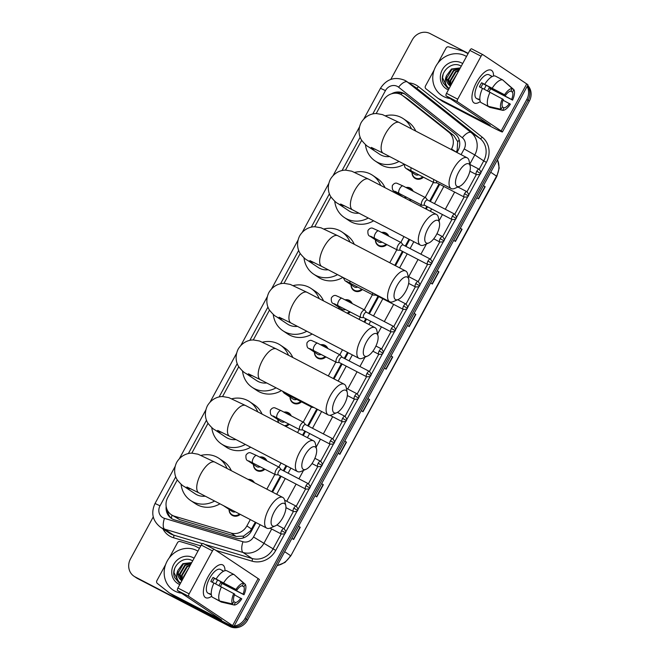 <?xml version="1.0" encoding="UTF-8"?>
<svg xmlns="http://www.w3.org/2000/svg" width="660" height="660" viewBox="0 0 660 660"><rect width="100%" height="100%" fill="white"/><g stroke="black" fill="none" stroke-linecap="round" stroke-linejoin="round"><path stroke-width="0.99" d="M423.464 177.177A7.392 6.74 123.7 0 1 415.445 178.579A7.392 6.74 123.7 0 1 414.868 178.241A7.392 6.74 123.7 0 1 412.03 172.458M405.958 187.506A7.392 6.74 123.7 0 1 410.297 188.067A7.392 6.74 123.7 0 1 410.875 188.413A7.392 6.74 123.7 0 1 413.201 191.276M411.271 199.633A7.392 6.74 123.7 0 1 409.951 200.656M381.562 232.435A7.392 6.74 123.7 0 1 385.902 232.996A7.392 6.74 123.7 0 1 386.479 233.335A7.392 6.74 123.7 0 1 388.806 236.197M386.875 244.563A7.392 6.74 123.7 0 1 378.856 245.974A7.392 6.74 123.7 0 1 378.279 245.627A7.392 6.74 123.7 0 1 375.433 239.844M362.48 289.484A7.392 6.74 123.7 0 1 354.469 290.895A7.392 6.74 123.7 0 1 353.892 290.557A7.392 6.74 123.7 0 1 351.046 284.774M344.974 299.822A7.392 6.74 123.7 0 1 349.313 300.382A7.392 6.74 123.7 0 1 349.891 300.729A7.392 6.74 123.7 0 1 352.217 303.592M350.287 311.949A7.392 6.74 123.7 0 1 347.861 313.541M320.578 344.751A7.392 6.74 123.7 0 1 324.926 345.312A7.392 6.74 123.7 0 1 325.504 345.65A7.392 6.74 123.7 0 1 327.83 348.513M325.891 356.878A7.392 6.74 123.7 0 1 317.881 358.281A7.392 6.74 123.7 0 1 317.303 357.943A7.392 6.74 123.7 0 1 314.457 352.159M311.858 367.405A7.392 6.74 123.7 0 1 312.724 367.768A7.392 6.74 123.7 0 1 313.302 368.115A7.392 6.74 123.7 0 1 313.525 368.263M301.504 401.8A7.392 6.74 123.7 0 1 293.486 403.21A7.392 6.74 123.7 0 1 292.908 402.872A7.392 6.74 123.7 0 1 290.062 397.089M283.99 412.137A7.392 6.74 123.7 0 1 288.337 412.698A7.392 6.74 123.7 0 1 288.915 413.036A7.392 6.74 123.7 0 1 291.241 415.899M289.303 424.264A7.392 6.74 123.7 0 1 285.475 426.269M259.603 457.058A7.392 6.74 123.7 0 1 263.942 457.627A7.392 6.74 123.7 0 1 264.52 457.966A7.392 6.74 123.7 0 1 266.846 460.829M264.908 469.194A7.392 6.74 123.7 0 1 256.897 470.596A7.392 6.74 123.7 0 1 256.319 470.258A7.392 6.74 123.7 0 1 253.473 464.475M248.102 479.416A7.392 6.74 123.7 0 1 251.749 480.084A7.392 6.74 123.7 0 1 252.326 480.43A7.392 6.74 123.7 0 1 254.356 482.666M240.248 514.363A7.392 6.74 123.7 0 1 232.501 515.526A7.392 6.74 123.7 0 1 231.924 515.179A7.392 6.74 123.7 0 1 229.078 509.396M456.241 152.146L457.19 150.035L457.702 141.71L453.857 135.572L407.888 99.124L402.022 95.164A13.852 12.647 -56.3 0 0 400.942 94.52A13.852 12.647 -56.3 0 0 383.105 100.848L376.192 113.586M451.234 149.539L451.539 148.978A13.852 12.647 -56.3 0 0 448.759 132.173L402.79 95.716A13.852 12.647 -56.3 0 0 402.022 95.164M177.301 479.894L167.805 497.376A13.852 12.647 -56.3 0 0 171.352 514.742L179.586 519.61L236.189 536.473L243.573 536.093L250.346 530.986L255.321 522.2M271.846 491.758L280.426 475.959M283.297 470.679L286.052 465.597M302.577 435.154L304.821 431.029M307.684 425.749L316.784 408.994M333.316 378.551L341.41 363.643M344.272 358.363L347.515 352.39M364.048 321.948L365.805 318.714M368.668 313.442L377.998 296.249M394.779 265.345L402.394 251.328M405.257 246.048L408.986 239.184M425.51 208.742L426.781 206.398M429.652 201.127L438.983 183.942M171.352 514.742A13.852 12.647 -56.3 0 0 174.487 516.211L231.091 533.074A13.852 12.647 -56.3 0 0 246.873 525.921L250.313 519.593M266.838 489.159L274.865 474.367M278.834 467.057L281.045 462.99M297.569 432.556L299.26 429.437M303.229 422.136L311.454 406.981M328.3 375.952L335.849 362.051M339.817 354.75L342.507 349.784M359.04 319.349L360.245 317.13M364.213 309.82L372.438 294.665M389.771 262.746L396.833 249.736M400.801 242.434L403.978 236.577M420.502 206.143L421.22 204.814M425.188 197.505L433.422 182.35M361.705 140.275L345.46 170.189M330.965 196.878L314.721 226.792M300.234 253.481L283.99 283.396M269.503 310.084L253.258 339.999M238.772 366.688L222.527 396.602M208.04 423.291L191.796 453.206M399.828 195.393A7.392 6.74 123.7 0 1 399.828 194.923M338.992 308.929A7.392 6.74 123.7 0 1 338.844 307.238M278.446 422.614A7.392 6.74 123.7 0 1 277.868 419.546M456.959 152.518L457.949 150.703A13.852 12.647 -56.3 0 0 455.169 133.898L405.504 94.512A13.852 12.647 -56.3 0 0 404.737 93.959A13.852 12.647 -56.3 0 0 403.656 93.316A13.852 12.647 -56.3 0 0 391.462 93.819M396.248 93.217A13.852 12.647 123.7 0 1 404.91 94.149A13.852 12.647 123.7 0 1 405.355 94.397M527.159 86.419A13.852 12.647 123.7 0 1 526.82 99.437L245.025 618.437A13.852 12.647 123.7 0 1 234.193 626.002M390.811 79.398L412.261 39.889A13.852 12.647 123.7 0 1 430.097 33.569L468.204 53.369M232.155 626.076A13.852 12.647 123.7 0 1 227.188 624.764L135.094 576.889A13.852 12.647 123.7 0 1 134.013 576.246A13.852 12.647 123.7 0 1 130.474 558.888L153.252 516.928M527.505 85.784A13.852 12.647 123.7 0 1 528.074 100.279L246.279 619.27A13.852 12.647 123.7 0 1 228.451 625.597L136.356 577.723A13.852 12.647 123.7 0 1 135.267 577.087A13.852 12.647 123.7 0 0 136.356 577.723L228.451 625.597A13.852 12.647 123.7 0 0 246.279 619.27L528.074 100.279A13.852 12.647 123.7 0 0 527.505 85.784M166.171 506.426A13.852 12.647 -56.3 0 0 171.418 518.413A13.852 12.647 -56.3 0 0 174.554 519.882L235.702 538.098A13.852 12.647 -56.3 0 0 251.493 530.945L256.039 522.571M272.563 492.129L281.143 476.33M284.006 471.05L286.77 465.968M303.295 435.526L305.539 431.401M308.401 426.129L317.501 409.365M334.026 378.923L342.127 364.015M344.99 358.735L348.233 352.762M364.757 322.319L366.514 319.085M369.385 313.813L378.716 296.62M395.497 265.716L403.103 251.699M405.974 246.419L409.703 239.555M426.228 209.121L427.498 206.77M430.361 201.498L439.692 184.313M172.062 518.809A13.852 12.647 123.7 0 1 167.409 510.287M527.728 85.379A13.852 12.647 123.7 0 1 529.328 101.112L247.533 620.111A13.852 12.647 123.7 0 1 229.705 626.431L137.61 578.564A13.852 12.647 123.7 0 1 136.521 577.921L134.013 576.246M344.767 441.029L346.467 442.167L339.859 454.327L338.159 453.197M321.651 483.607L323.35 484.737L316.75 496.906L315.051 495.767M298.534 526.177L300.234 527.315L293.634 539.476L291.935 538.345M414.117 313.31L415.816 314.44L409.208 326.609L407.509 325.471M437.233 270.74L438.933 271.87L432.325 284.031L430.625 282.901M460.35 228.162L462.049 229.3L455.441 241.461L453.742 240.331M483.458 185.592L485.158 186.722L478.558 198.883L476.858 197.752M367.884 398.459L369.584 399.589L362.975 411.757L361.276 410.619M391 355.888L392.7 357.019L386.092 369.179L384.392 368.049M390.967 355.938L392.7 357.019M367.851 398.508L369.584 399.589M483.433 185.642L485.158 186.722M460.317 228.212L462.049 229.3M437.201 270.79L438.933 271.87M414.084 313.36L415.816 314.44M298.51 526.235L300.234 527.315M321.626 483.656L323.35 484.737M344.743 441.086L346.467 442.167M450.079 98.505A23.092 21.079 123.7 0 1 443.462 96.451A23.092 21.079 123.7 0 1 441.656 95.386A23.092 21.079 123.7 0 1 436.318 65.456A23.092 21.079 123.7 0 1 465.473 55.902A23.092 21.079 123.7 0 1 466.513 56.488M460.234 68.054L451.96 69.341L446.647 78.284L450.31 85.948M450.458 86.047A10.436 9.529 123.7 0 1 450.244 85.907A10.436 9.529 123.7 0 1 446.482 75.727L451.457 69.011L460.317 67.897M459.707 69.028L453.948 70.669L448.643 79.612L450.623 85.75M459.871 68.722L453.453 70.34L448.148 79.282L450.549 85.891M458.774 70.744L455.944 71.998L450.632 80.941L451.217 84.653M459.055 70.224L455.441 71.668L450.136 80.611L451.019 85.025M457.025 73.969L452.636 82.038M457.603 72.897L452.125 81.939L452.141 82.954M448.371 89.9A15.056 13.744 123.7 0 1 447.29 89.397A15.056 13.744 123.7 0 1 442.266 69.836A15.056 13.744 123.7 0 1 461.645 62.964A15.056 13.744 123.7 0 1 462.668 63.558M461.241 66.206C451.663 59.953 438.463 73.128 443.338 83.061L447.406 87.829L449.014 88.721M449.146 88.465L448.784 88.201C445.079 85.008 444.312 80.85 446.482 75.727M443.149 74.159L442.546 77.773L447.373 87.805M476.487 82.434A18.472 7.507 -62.5 0 1 483.062 73.499A18.472 7.507 -62.5 0 1 493.573 76.024A18.472 7.507 -62.5 0 0 491.279 70.224A18.472 7.507 -62.5 0 0 476.487 82.434A18.472 7.507 -62.5 0 0 472.197 94.405A18.472 7.507 -62.5 0 0 480.298 101.549A18.472 7.507 -62.5 0 1 474.243 103.001A18.472 7.507 -62.5 0 1 476.487 82.434M446.177 95.906A2.31 0.94 -62.5 0 1 446.498 93.357L457.727 99.19A2.31 0.94 117.5 0 0 457.413 101.739L446.177 95.906L490.256 125.35L438.141 98.398A2.31 2.104 -56.3 0 1 437.827 98.2L425.939 88.77A2.31 2.104 -56.3 0 1 425.477 85.973L434.189 69.919M437.819 63.244L446.061 48.056A2.31 2.104 -56.3 0 1 448.693 46.868L463.337 51.224A2.31 2.104 -56.3 0 1 463.675 51.364L468.055 53.641M438.141 98.398L442.843 101.541L492.467 127.339A18.472 0.751 -151.5 0 0 502.425 131.967A18.472 0.751 -151.5 0 0 501.171 130.936L457.413 101.739M502.425 131.967L527.967 84.925A18.472 0.751 -151.5 0 0 526.713 83.903L482.947 54.706A2.31 0.94 117.5 0 0 482.914 54.689A2.31 0.94 117.5 0 0 481.066 56.215L469.829 50.374A2.31 0.94 -62.5 0 1 471.677 48.848A2.31 0.94 -62.5 0 1 471.718 48.873L482.872 54.673M457.727 99.19L481.066 56.215M446.498 93.357L469.829 50.374M480.942 87.607A9.232 3.754 117.5 0 1 481.866 85.693A9.232 3.754 117.5 0 1 483.07 83.729L505.527 95.403A9.232 3.754 -62.5 0 1 510.947 91.088L512.3 88.588A12.004 4.876 -62.5 0 0 504.562 94.759L481.627 82.764A13.39 5.445 -62.5 0 0 480.455 84.752A13.39 5.445 -62.5 0 0 479.424 86.823L482.493 88.424M510.568 91.121L512.515 92.128A9.232 3.754 -62.5 0 1 511.607 99.462L489.142 87.78A9.232 3.754 117.5 0 1 488.144 89.875A9.232 3.754 117.5 0 1 487.526 90.94M486.065 85.288A9.232 3.754 -62.5 0 1 484.77 88.126A9.232 3.754 -62.5 0 1 484.159 89.191M479.927 100.114L479.498 99.891A13.39 5.445 -62.5 0 1 478.83 99.668L476.578 98.497A13.39 5.445 -62.5 0 1 478.211 83.581A13.39 5.445 -62.5 0 1 488.936 74.737L491.18 75.9A13.39 5.445 -62.5 0 1 491.749 76.321M512.515 92.128L513.868 89.636A12.004 4.876 -62.5 0 1 512.572 100.105L490.586 88.745A13.39 5.445 -62.5 0 1 489.555 90.816A13.39 5.445 -62.5 0 1 489.043 91.732M478.83 99.668A13.39 5.445 -62.5 0 1 477.931 98.843L479.894 99.866M482.452 103.298L489.835 107.374L502.631 110.327L503.984 107.836L502.318 106.969M480.785 102.432A15.238 6.188 -62.5 0 1 482.534 88.341L503.324 99.462A9.232 3.754 -62.5 0 0 502.417 106.788L501.064 109.279L488.268 106.326L480.785 102.432M513.868 89.636L503.242 80.421M488.268 106.326A15.238 6.188 -62.5 0 1 490.017 92.235M503.035 100.204L510.37 104.156A12.004 4.876 -62.5 0 1 502.631 110.327M501.064 109.279A12.004 4.876 -62.5 0 1 502.367 98.819M512.572 100.105L511.607 99.462M509.404 103.513A9.232 3.754 -62.5 0 1 503.984 107.836M491.18 75.9A13.39 5.445 -62.5 0 0 490.512 75.677L492.178 76.543M484.729 84.29A15.238 6.188 -62.5 0 1 495.148 75.982L502.631 79.876L512.3 88.588M492.22 88.184A15.238 6.188 -62.5 0 1 502.631 79.876M505.527 95.403L504.562 94.759M483.07 83.729L481.627 82.764M490.586 88.745L489.142 87.78M458.601 172.252A12.697 5.156 117.5 0 0 459.707 186.277A12.697 5.156 117.5 0 0 467.231 178.002A12.697 5.156 117.5 0 0 470.201 166.089A12.697 5.156 117.5 0 0 458.601 172.252M459.707 186.277L454.798 188.389A17.317 7.037 -62.5 0 1 451.184 188.545A17.317 7.037 -62.5 0 1 453.296 169.257A17.317 7.037 -62.5 0 1 467.164 157.814A17.317 7.037 -62.5 0 1 469.103 160.858L470.201 166.089M371.357 147.403L383.278 153.244A17.317 7.037 117.5 0 1 385.382 133.955A17.317 7.037 117.5 0 1 399.25 122.512L382.453 114.593L376.645 113.586C373.246 113.297 365.822 114.815 361.111 122.677C357.085 130.903 359.857 137.965 361.952 140.654C364.922 144.243 367.141 146.322 368.602 146.891L379.582 154.209A17.317 15.807 -56.3 0 0 380.935 155.009A17.317 15.807 -56.3 0 0 389.664 156.569M399.011 161.419A25.393 23.183 123.7 0 1 377.083 162.104A25.393 23.183 123.7 0 1 375.103 160.933A25.393 23.183 123.7 0 1 365.45 144.556M385.498 115.772A25.393 23.183 123.7 0 1 401.305 117.505A25.393 23.183 123.7 0 1 403.285 118.676A25.393 23.183 123.7 0 1 411.419 128.84M404.192 164.299A25.393 23.183 123.7 0 1 381.793 165.248A25.393 23.183 123.7 0 1 379.805 164.076L375.103 160.933M403.285 118.676L407.995 121.819A25.393 23.183 123.7 0 1 415.75 131.093M427.87 228.855A12.697 5.156 117.5 0 0 428.975 242.88A12.697 5.156 117.5 0 0 436.499 234.605A12.697 5.156 117.5 0 0 439.469 222.692A12.697 5.156 117.5 0 0 427.87 228.855M428.975 242.88L424.066 244.992A17.317 7.037 -62.5 0 1 420.453 245.149A17.317 7.037 -62.5 0 1 422.557 225.86A17.317 7.037 -62.5 0 1 436.425 214.417A17.317 7.037 -62.5 0 1 438.372 217.462L439.469 222.692M340.626 204.006L352.547 209.847A17.317 7.037 117.5 0 1 354.651 190.558A17.317 7.037 117.5 0 1 368.519 179.116L351.714 171.196L345.914 170.189C342.515 169.9 335.09 171.418 330.379 179.281C326.353 187.506 329.117 194.568 331.213 197.257C334.191 200.846 336.41 202.925 337.87 203.494L348.851 210.812A17.317 15.807 -56.3 0 0 350.204 211.612A17.317 15.807 -56.3 0 0 358.933 213.163M368.28 218.023A25.393 23.183 123.7 0 1 346.351 218.708A25.393 23.183 123.7 0 1 344.363 217.536A25.393 23.183 123.7 0 1 334.719 201.16M354.766 172.375A25.393 23.183 123.7 0 1 370.565 174.108A25.393 23.183 123.7 0 1 372.553 175.279A25.393 23.183 123.7 0 1 380.688 185.444M373.618 220.803A25.393 23.183 123.7 0 1 351.054 221.851A25.393 23.183 123.7 0 1 349.074 220.679L344.363 217.536M372.553 175.279L377.256 178.423A25.393 23.183 123.7 0 1 385.019 187.696M397.138 285.458A12.697 5.156 117.5 0 0 398.244 299.483A12.697 5.156 117.5 0 0 405.768 291.209A12.697 5.156 117.5 0 0 408.738 279.296A12.697 5.156 117.5 0 0 397.138 285.458M398.244 299.483L393.335 301.595A17.317 7.037 -62.5 0 1 389.722 301.752A17.317 7.037 -62.5 0 1 391.825 282.463A17.317 7.037 -62.5 0 1 405.694 271.021A17.317 7.037 -62.5 0 1 407.641 274.065L408.738 279.296M309.895 260.609L321.816 266.45A17.317 7.037 117.5 0 1 323.92 247.162A17.317 7.037 117.5 0 1 337.788 235.719L320.983 227.799L315.183 226.792C311.784 226.495 304.351 228.022 299.648 235.884C295.614 244.109 298.386 251.171 300.481 253.861C303.46 257.45 305.671 259.528 307.139 260.089L318.12 267.415A17.317 15.807 -56.3 0 0 319.473 268.216A17.317 15.807 -56.3 0 0 328.201 269.767M337.549 274.626A25.393 23.183 123.7 0 1 315.62 275.311A25.393 23.183 123.7 0 1 313.632 274.139A25.393 23.183 123.7 0 1 303.979 257.763M324.035 228.979A25.393 23.183 123.7 0 1 339.834 230.711A25.393 23.183 123.7 0 1 341.822 231.883A25.393 23.183 123.7 0 1 349.957 242.047M342.887 277.406A25.393 23.183 123.7 0 1 320.323 278.454A25.393 23.183 123.7 0 1 318.343 277.283L313.632 274.139M341.822 231.883L346.525 235.026A25.393 23.183 123.7 0 1 354.288 244.299M366.407 342.061A12.697 5.156 117.5 0 0 367.513 356.087A12.697 5.156 117.5 0 0 375.037 347.812A12.697 5.156 117.5 0 0 377.998 335.899A12.697 5.156 117.5 0 0 366.407 342.061M367.513 356.087L362.596 358.19A17.317 7.037 -62.5 0 1 358.99 358.355A17.317 7.037 -62.5 0 1 361.094 339.067A17.317 7.037 -62.5 0 1 374.962 327.624A17.317 7.037 -62.5 0 1 376.901 330.668L377.998 335.899M279.163 317.204L291.076 323.053A17.317 7.037 117.5 0 1 293.18 303.765A17.317 7.037 117.5 0 1 307.048 292.322L290.251 284.402L284.452 283.396C281.053 283.099 273.62 284.625 268.909 292.487C264.883 300.712 267.655 307.774 269.75 310.464C272.72 314.053 274.939 316.132 276.408 316.693L287.389 324.019A17.317 15.807 -56.3 0 0 288.742 324.819A17.317 15.807 -56.3 0 0 297.47 326.37M306.809 331.229A25.393 23.183 123.7 0 1 284.889 331.914A25.393 23.183 123.7 0 1 282.901 330.742A25.393 23.183 123.7 0 1 273.248 314.366M293.304 285.582A25.393 23.183 123.7 0 1 309.103 287.314A25.393 23.183 123.7 0 1 311.091 288.486A25.393 23.183 123.7 0 1 319.217 298.65M312.155 334.01A25.393 23.183 123.7 0 1 289.591 335.057A25.393 23.183 123.7 0 1 287.603 333.886L282.901 330.742M311.091 288.486L315.793 291.629A25.393 23.183 123.7 0 1 323.557 300.902M335.676 398.665A12.697 5.156 117.5 0 0 336.773 412.69A12.697 5.156 117.5 0 0 344.297 404.415A12.697 5.156 117.5 0 0 347.267 392.502A12.697 5.156 117.5 0 0 335.676 398.665M336.773 412.69L331.864 414.793A17.317 7.037 -62.5 0 1 328.259 414.959A17.317 7.037 -62.5 0 1 330.363 395.67A17.317 7.037 -62.5 0 1 344.231 384.227A17.317 7.037 -62.5 0 1 346.17 387.272L347.267 392.502M248.424 373.808L260.345 379.657A17.317 7.037 117.5 0 1 262.449 360.368A17.317 7.037 117.5 0 1 276.317 348.925L259.52 341.005L253.712 339.999C250.321 339.702 242.888 341.228 238.177 349.09C234.151 357.316 236.923 364.378 239.019 367.067C241.989 370.656 244.208 372.735 245.677 373.296L256.649 380.622A17.317 15.807 -56.3 0 0 258.002 381.422A17.317 15.807 -56.3 0 0 266.731 382.973M276.078 387.832A25.393 23.183 123.7 0 1 254.158 388.517A25.393 23.183 123.7 0 1 252.169 387.346A25.393 23.183 123.7 0 1 242.517 370.969M262.564 342.185A25.393 23.183 123.7 0 1 278.372 343.918A25.393 23.183 123.7 0 1 280.351 345.089A25.393 23.183 123.7 0 1 288.486 355.253M281.424 390.613A25.393 23.183 123.7 0 1 258.86 391.661A25.393 23.183 123.7 0 1 256.872 390.489L252.169 387.346M280.351 345.089L285.062 348.233A25.393 23.183 123.7 0 1 292.817 357.505M304.936 455.268A12.697 5.156 117.5 0 0 306.042 469.293A12.697 5.156 117.5 0 0 313.566 461.018A12.697 5.156 117.5 0 0 316.536 449.105A12.697 5.156 117.5 0 0 304.936 455.268M306.042 469.293L301.133 471.397A17.317 7.037 -62.5 0 1 297.52 471.562A17.317 7.037 -62.5 0 1 299.632 452.273A17.317 7.037 -62.5 0 1 313.5 440.831A17.317 7.037 -62.5 0 1 315.439 443.875L316.536 449.105M217.693 430.411L229.614 436.26A17.317 7.037 117.5 0 1 231.718 416.971A17.317 7.037 117.5 0 1 245.586 405.529L228.789 397.609L222.981 396.602C219.582 396.305 212.157 397.832 207.446 405.694C203.42 413.919 206.192 420.981 208.288 423.67C211.258 427.259 213.477 429.338 214.937 429.899L225.918 437.225A17.317 15.807 -56.3 0 0 227.271 438.026A17.317 15.807 -56.3 0 0 235.999 439.577M245.347 444.436A25.393 23.183 123.7 0 1 223.418 445.12A25.393 23.183 123.7 0 1 221.438 443.949A25.393 23.183 123.7 0 1 211.786 427.573M231.833 398.788A25.393 23.183 123.7 0 1 247.64 400.521A25.393 23.183 123.7 0 1 249.62 401.692A25.393 23.183 123.7 0 1 257.755 411.856M250.684 447.216A25.393 23.183 123.7 0 1 228.129 448.264A25.393 23.183 123.7 0 1 226.141 447.084L221.438 443.949M249.62 401.692L254.331 404.836A25.393 23.183 123.7 0 1 262.086 414.109M274.205 511.871A12.697 5.156 117.5 0 0 275.311 525.896A12.697 5.156 117.5 0 0 282.835 517.621A12.697 5.156 117.5 0 0 285.805 505.709A12.697 5.156 117.5 0 0 274.205 511.871M275.311 525.896L270.402 528A17.317 7.037 -62.5 0 1 266.788 528.165A17.317 7.037 -62.5 0 1 268.892 508.877A17.317 7.037 -62.5 0 1 282.76 497.434A17.317 7.037 -62.5 0 1 284.707 500.478L285.805 505.709M186.962 487.014L198.883 492.863A17.317 7.037 117.5 0 1 200.987 473.575A17.317 7.037 117.5 0 1 214.855 462.132L198.049 454.212L192.25 453.206C188.851 452.909 181.426 454.435 176.715 462.297C172.689 470.522 175.453 477.584 177.548 480.274C180.526 483.862 182.746 485.941 184.206 486.502L195.187 493.829A17.317 15.807 -56.3 0 0 196.54 494.629A17.317 15.807 -56.3 0 0 205.268 496.18M214.615 501.039A25.393 23.183 123.7 0 1 192.687 501.724A25.393 23.183 123.7 0 1 190.699 500.552A25.393 23.183 123.7 0 1 181.054 484.176M201.102 455.392A25.393 23.183 123.7 0 1 216.901 457.124A25.393 23.183 123.7 0 1 218.889 458.296A25.393 23.183 123.7 0 1 227.023 468.46M219.953 503.819A25.393 23.183 123.7 0 1 197.389 504.867A25.393 23.183 123.7 0 1 195.41 503.687L190.699 500.552M218.889 458.296L223.591 461.439A25.393 23.183 123.7 0 1 231.355 470.712M418.745 174.718A4.158 3.795 123.7 0 1 415.099 174.504L405.892 168.333L404.794 167.129L404.217 164.125M433.892 179.553A4.158 1.691 117.5 0 0 433.991 182.638A4.158 1.691 117.5 0 0 434.049 182.68A4.158 1.691 117.5 0 0 434.362 182.762L436.928 182.878M422.722 176.789A6.93 6.319 123.7 0 1 415.354 177.969A6.93 6.319 123.7 0 1 414.81 177.647A6.93 6.319 123.7 0 1 412.145 172.532M436.598 180.964A3.003 1.221 117.5 0 0 436.788 182.795A3.003 1.221 117.5 0 0 436.829 182.82L464.194 197.043C467.173 197.175 468.517 196.762 468.22 195.814L464.558 193.702A3.003 1.221 117.5 0 0 464.194 197.043M403.169 197.134A4.158 3.795 123.7 0 1 402.897 196.969L394.433 191.317C392.725 190.888 392.032 188.983 392.337 185.6C393.764 183.554 395.29 182.77 396.916 183.249L403.004 185.971A4.158 1.691 117.5 0 0 399.556 188.95A4.158 1.691 117.5 0 0 399.102 193.306A4.158 1.691 117.5 0 0 399.168 193.347A4.158 1.691 117.5 0 0 399.234 193.38M426.063 198.206A4.158 1.691 117.5 0 0 425.931 197.975A4.158 1.691 117.5 0 0 425.758 197.802A4.158 1.691 117.5 0 0 425.692 197.769A4.158 1.691 117.5 0 0 422.317 200.59A4.158 1.691 117.5 0 0 421.789 205.103A4.158 1.691 117.5 0 0 421.855 205.144A4.158 1.691 117.5 0 0 422.169 205.219L424.735 205.334M399.968 195.467A6.93 6.319 123.7 0 1 399.943 194.997M406.23 187.654A6.93 6.319 123.7 0 1 409.761 188.265A6.93 6.319 123.7 0 1 410.305 188.587A6.93 6.319 123.7 0 1 412.261 190.789M427.449 199.988A3.003 1.221 117.5 0 0 427.399 199.955A3.003 1.221 117.5 0 0 424.999 201.944A3.003 1.221 117.5 0 0 424.586 205.26A3.003 1.221 117.5 0 0 424.636 205.285L452.001 219.508C454.979 219.64 456.316 219.227 456.019 218.278L452.364 216.166A3.003 1.221 117.5 0 0 452.001 219.508M406.543 197.183A4.158 3.795 123.7 0 1 403.276 197.191M410.52 199.254A6.93 6.319 123.7 0 1 409.15 200.236M382.156 242.113A4.158 3.795 123.7 0 1 378.51 241.898L370.037 236.247C368.329 235.818 367.637 233.912 367.942 230.522C369.377 228.484 370.895 227.7 372.52 228.17L378.609 230.901A4.158 1.691 117.5 0 0 375.161 233.879A4.158 1.691 117.5 0 0 374.715 238.235A4.158 1.691 117.5 0 0 374.773 238.276A4.158 1.691 117.5 0 0 374.847 238.301M401.676 243.136A4.158 1.691 117.5 0 0 401.544 242.897A4.158 1.691 117.5 0 0 401.362 242.732A4.158 1.691 117.5 0 0 401.296 242.69A4.158 1.691 117.5 0 0 397.922 245.52A4.158 1.691 117.5 0 0 397.402 250.024A4.158 1.691 117.5 0 0 397.46 250.066A4.158 1.691 117.5 0 0 397.774 250.148L400.339 250.264M386.133 244.175A6.93 6.319 123.7 0 1 378.766 245.355A6.93 6.319 123.7 0 1 378.221 245.033A6.93 6.319 123.7 0 1 375.557 239.926M381.835 232.576A6.93 6.319 123.7 0 1 385.374 233.195A6.93 6.319 123.7 0 1 385.91 233.508A6.93 6.319 123.7 0 1 387.874 235.711M403.054 244.91A3.003 1.221 117.5 0 0 403.012 244.885A3.003 1.221 117.5 0 0 400.603 246.865A3.003 1.221 117.5 0 0 400.191 250.181A3.003 1.221 117.5 0 0 400.24 250.206L427.606 264.437C430.584 264.561 431.929 264.149 431.632 263.2L427.969 261.088A3.003 1.221 117.5 0 0 427.606 264.437M357.761 287.034A4.158 3.795 123.7 0 1 354.115 286.82L344.908 280.64L343.175 277.555M372.644 292.875A4.158 1.691 117.5 0 0 373.007 294.954A4.158 1.691 117.5 0 0 373.073 294.995A4.158 1.691 117.5 0 0 373.378 295.07L375.952 295.185M361.738 289.105A6.93 6.319 123.7 0 1 354.37 290.284A6.93 6.319 123.7 0 1 353.834 289.963A6.93 6.319 123.7 0 1 351.161 284.848M375.482 294.343A3.003 1.221 117.5 0 0 375.804 295.111A3.003 1.221 117.5 0 0 375.845 295.135L403.219 309.358C406.197 309.49 407.534 309.078 407.236 308.129L403.582 306.017A3.003 1.221 117.5 0 0 403.219 309.358M345.568 309.499A4.158 3.795 123.7 0 1 341.921 309.284L333.448 303.633C331.741 303.204 331.048 301.298 331.353 297.916C332.788 295.87 334.307 295.086 335.932 295.564L342.02 298.287A4.158 1.691 117.5 0 0 338.572 301.265A4.158 1.691 117.5 0 0 338.126 305.621A4.158 1.691 117.5 0 0 338.184 305.662A4.158 1.691 117.5 0 0 338.258 305.695M365.087 310.522A4.158 1.691 117.5 0 0 364.955 310.291A4.158 1.691 117.5 0 0 364.774 310.117A4.158 1.691 117.5 0 0 364.708 310.076A4.158 1.691 117.5 0 0 361.334 312.906A4.158 1.691 117.5 0 0 360.805 317.419A4.158 1.691 117.5 0 0 360.871 317.452A4.158 1.691 117.5 0 0 361.185 317.534L363.751 317.65M339.215 309.045A6.93 6.319 123.7 0 1 338.968 307.312M345.246 299.962A6.93 6.319 123.7 0 1 348.785 300.58A6.93 6.319 123.7 0 1 349.322 300.902A6.93 6.319 123.7 0 1 351.285 303.097M366.465 312.296A3.003 1.221 117.5 0 0 366.424 312.271A3.003 1.221 117.5 0 0 364.015 314.251A3.003 1.221 117.5 0 0 363.602 317.567A3.003 1.221 117.5 0 0 363.652 317.6L391.017 331.823C393.995 331.947 395.34 331.543 395.043 330.594L391.38 328.482A3.003 1.221 117.5 0 0 391.017 331.823M349.544 311.561A6.93 6.319 123.7 0 1 346.97 313.079M321.173 354.42A4.158 3.795 123.7 0 1 317.526 354.205L309.053 348.554C307.354 348.133 306.652 346.228 306.966 342.837C308.393 340.799 309.92 340.015 311.536 340.486L317.625 343.216A4.158 1.691 117.5 0 0 314.176 346.186A4.158 1.691 117.5 0 0 313.731 350.551A4.158 1.691 117.5 0 0 313.797 350.584A4.158 1.691 117.5 0 0 313.863 350.617M340.692 355.443A4.158 1.691 117.5 0 0 340.56 355.212A4.158 1.691 117.5 0 0 340.378 355.047A4.158 1.691 117.5 0 0 340.312 355.006A4.158 1.691 117.5 0 0 336.947 357.835A4.158 1.691 117.5 0 0 336.418 362.34A4.158 1.691 117.5 0 0 336.484 362.381A4.158 1.691 117.5 0 0 336.79 362.464L339.364 362.579M325.149 356.491A6.93 6.319 123.7 0 1 317.782 357.671A6.93 6.319 123.7 0 1 317.245 357.349A6.93 6.319 123.7 0 1 314.572 352.242M320.859 344.891A6.93 6.319 123.7 0 1 324.39 345.51A6.93 6.319 123.7 0 1 324.926 345.823A6.93 6.319 123.7 0 1 326.89 348.026M342.078 357.225A3.003 1.221 117.5 0 0 342.028 357.2A3.003 1.221 117.5 0 0 339.628 359.18A3.003 1.221 117.5 0 0 339.215 362.497A3.003 1.221 117.5 0 0 339.257 362.522L366.63 376.753C369.608 376.876 370.945 376.464 370.648 375.515L366.993 373.403A3.003 1.221 117.5 0 0 366.63 376.753M296.777 399.349A4.158 3.795 123.7 0 1 293.131 399.135L283.932 392.956L282.529 391.19M311.586 406.288A4.158 1.691 117.5 0 0 312.023 407.269A4.158 1.691 117.5 0 0 312.089 407.302A4.158 1.691 117.5 0 0 312.403 407.385L313.813 407.451M300.754 401.412A6.93 6.319 123.7 0 1 293.395 402.592A6.93 6.319 123.7 0 1 292.85 402.278A6.93 6.319 123.7 0 1 290.177 397.163M284.584 421.814A4.158 3.795 123.7 0 1 280.937 421.6L272.464 415.948C270.765 415.519 270.064 413.614 270.377 410.223C271.804 408.185 273.331 407.401 274.948 407.872L281.036 410.602A4.158 1.691 117.5 0 0 277.588 413.581A4.158 1.691 117.5 0 0 277.142 417.937A4.158 1.691 117.5 0 0 277.208 417.978A4.158 1.691 117.5 0 0 277.274 418.003M304.103 422.837A4.158 1.691 117.5 0 0 303.971 422.598A4.158 1.691 117.5 0 0 303.79 422.433A4.158 1.691 117.5 0 0 303.724 422.392A4.158 1.691 117.5 0 0 300.358 425.221A4.158 1.691 117.5 0 0 299.83 429.734A4.158 1.691 117.5 0 0 299.896 429.767A4.158 1.691 117.5 0 0 300.201 429.85L302.775 429.965M278.85 422.821A6.93 6.319 123.7 0 1 277.984 419.628M284.27 412.277A6.93 6.319 123.7 0 1 287.801 412.896A6.93 6.319 123.7 0 1 288.337 413.218A6.93 6.319 123.7 0 1 290.301 415.412M305.489 424.611A3.003 1.221 117.5 0 0 305.44 424.586A3.003 1.221 117.5 0 0 303.039 426.566A3.003 1.221 117.5 0 0 302.626 429.883A3.003 1.221 117.5 0 0 302.668 429.916L330.041 444.139C333.011 444.262 334.356 443.858 334.059 442.909L330.404 440.797A3.003 1.221 117.5 0 0 330.041 444.139M288.56 423.877A6.93 6.319 123.7 0 1 284.402 425.708M260.188 466.736A4.158 3.795 123.7 0 1 256.542 466.521L248.077 460.87C246.37 460.449 245.677 458.535 245.982 455.153C247.409 453.106 248.935 452.323 250.552 452.801L256.649 455.524A4.158 1.691 117.5 0 0 253.201 458.502A4.158 1.691 117.5 0 0 252.747 462.866A4.158 1.691 117.5 0 0 252.813 462.899A4.158 1.691 117.5 0 0 252.879 462.932M279.708 467.758A4.158 1.691 117.5 0 0 279.576 467.528A4.158 1.691 117.5 0 0 279.394 467.354A4.158 1.691 117.5 0 0 279.337 467.321A4.158 1.691 117.5 0 0 275.962 470.143A4.158 1.691 117.5 0 0 275.435 474.656A4.158 1.691 117.5 0 0 275.5 474.697A4.158 1.691 117.5 0 0 275.814 474.771L278.38 474.886M264.165 468.806A6.93 6.319 123.7 0 1 256.806 469.986A6.93 6.319 123.7 0 1 256.262 469.664A6.93 6.319 123.7 0 1 253.588 464.549M259.875 457.207A6.93 6.319 123.7 0 1 263.406 457.817A6.93 6.319 123.7 0 1 263.95 458.139A6.93 6.319 123.7 0 1 265.906 460.342M281.094 469.54A3.003 1.221 117.5 0 0 281.045 469.507A3.003 1.221 117.5 0 0 278.644 471.496A3.003 1.221 117.5 0 0 278.231 474.812A3.003 1.221 117.5 0 0 278.281 474.837L305.646 489.06C308.624 489.192 309.961 488.779 309.664 487.831L306.009 485.719A3.003 1.221 117.5 0 0 305.646 489.06M248.49 479.622A6.93 6.319 123.7 0 1 251.212 480.282A6.93 6.319 123.7 0 1 251.749 480.604A6.93 6.319 123.7 0 1 253.3 482.113M235.373 511.83A4.158 3.795 123.7 0 1 232.155 511.451L223.41 505.618M239.489 513.975A6.93 6.319 123.7 0 1 232.411 514.907A6.93 6.319 123.7 0 1 231.866 514.586A6.93 6.319 123.7 0 1 229.201 509.479M207.9 577.096A18.472 7.507 -62.5 0 1 214.483 568.169A18.472 7.507 -62.5 0 1 224.986 570.694A18.472 7.507 -62.5 0 0 222.692 564.894A18.472 7.507 -62.5 0 0 207.9 577.096A18.472 7.507 -62.5 0 0 203.61 589.075A18.472 7.507 -62.5 0 0 211.72 596.219A18.472 7.507 -62.5 0 1 205.656 597.671A18.472 7.507 -62.5 0 1 207.9 577.096M177.598 590.568A2.31 0.94 -62.5 0 1 177.911 588.019L189.139 593.86A2.31 0.94 117.5 0 0 188.826 596.409L177.598 590.568L221.669 620.02L169.554 593.068A2.31 2.104 -56.3 0 1 169.249 592.87L157.361 583.44A2.31 2.104 -56.3 0 1 156.89 580.635L165.611 564.589M169.232 557.914L177.482 542.726A2.31 2.104 -56.3 0 1 180.106 541.53L194.749 545.894A2.31 2.104 -56.3 0 1 195.096 546.034L199.477 548.312M169.554 593.068L174.265 596.211L223.888 622A18.472 0.751 -151.5 0 0 233.846 626.629A18.472 0.751 -151.5 0 0 232.592 625.606L188.826 596.409M233.846 626.629L259.38 579.595A18.472 0.751 -151.5 0 0 258.126 578.564L214.368 549.376A2.31 0.94 117.5 0 0 214.327 549.351A2.31 0.94 117.5 0 0 212.479 550.877L201.25 545.044A2.31 0.94 -62.5 0 1 203.099 543.518A2.31 0.94 -62.5 0 1 203.131 543.535L214.294 549.334M189.139 593.86L212.479 550.877M177.911 588.019L201.25 545.044M212.355 582.277A9.232 3.754 117.5 0 1 213.287 580.363A9.232 3.754 117.5 0 1 214.483 578.399L236.948 590.073A9.232 3.754 -62.5 0 1 242.36 585.75L243.713 583.259A12.004 4.876 -62.5 0 0 235.983 589.429L213.04 577.434A13.39 5.445 -62.5 0 0 211.876 579.414A13.39 5.445 -62.5 0 0 210.837 581.493L213.914 583.085M241.981 585.783L243.928 586.798A9.232 3.754 -62.5 0 1 243.02 594.124L220.555 582.45A9.232 3.754 117.5 0 1 219.557 584.545A9.232 3.754 117.5 0 1 218.938 585.61M217.486 579.958A9.232 3.754 -62.5 0 1 216.191 582.796A9.232 3.754 -62.5 0 1 215.572 583.861M211.349 594.784L210.919 594.561A13.39 5.445 -62.5 0 1 210.243 594.33L207.999 593.167A13.39 5.445 -62.5 0 1 209.624 578.251A13.39 5.445 -62.5 0 1 220.349 569.407L222.601 570.57A13.39 5.445 -62.5 0 1 223.171 570.991M243.928 586.798L245.281 584.306A12.004 4.876 -62.5 0 1 243.986 594.767L221.999 583.415A13.39 5.445 -62.5 0 1 220.968 585.486A13.39 5.445 -62.5 0 1 220.457 586.393M210.243 594.33A13.39 5.445 -62.5 0 1 209.352 593.513L211.315 594.536M213.865 597.968L221.257 602.035L234.052 604.997L235.405 602.506L233.739 601.639M212.198 597.102A15.238 6.188 -62.5 0 1 213.947 583.011L234.745 594.132A9.232 3.754 -62.5 0 0 233.838 601.458L232.485 603.949L219.689 600.996L212.198 597.102M245.281 584.306L234.655 575.091M219.689 600.996A15.238 6.188 -62.5 0 1 221.438 586.905M234.457 594.874L241.783 598.826A12.004 4.876 -62.5 0 1 234.052 604.997M232.485 603.949A12.004 4.876 -62.5 0 1 233.78 593.488M243.986 594.767L243.02 594.124M240.817 598.183A9.232 3.754 -62.5 0 1 235.405 602.506M222.601 570.57A13.39 5.445 -62.5 0 0 221.925 570.347L223.6 571.213M216.15 578.96A15.238 6.188 -62.5 0 1 226.561 570.653L234.052 574.538L243.713 583.259M223.633 582.846A15.238 6.188 -62.5 0 1 234.052 574.538M236.948 590.073L235.983 589.429M214.483 578.399L213.04 577.434M221.999 583.415L220.555 582.45M181.5 593.175A23.092 21.079 123.7 0 1 174.875 591.121A23.092 21.079 123.7 0 1 173.069 590.057A23.092 21.079 123.7 0 1 167.739 560.117A23.092 21.079 123.7 0 1 196.894 550.572A23.092 21.079 123.7 0 1 197.926 551.158M191.648 562.716L183.373 564.011L178.068 572.954L181.723 580.618M181.88 580.717A10.436 9.529 123.7 0 1 181.665 580.577A10.436 9.529 123.7 0 1 177.903 570.397L182.878 563.681L191.73 562.567M191.119 563.689L185.369 565.339L180.056 574.283L182.044 580.42M191.285 563.392L184.866 565.01L179.561 573.952L181.962 580.561M190.187 565.414L187.357 566.668L182.053 575.611L182.638 579.323M190.468 564.894L186.862 566.338L181.549 575.281L182.432 579.686M188.438 568.631L184.057 576.708M189.024 567.559L183.546 576.609L183.562 577.624M179.792 584.562A15.056 13.744 123.7 0 1 178.703 584.067A15.056 13.744 123.7 0 1 173.679 564.506A15.056 13.744 123.7 0 1 193.058 557.626A15.056 13.744 123.7 0 1 194.089 558.228M192.654 560.876C183.076 554.623 169.884 567.798 174.76 577.731L178.819 582.491L180.427 583.39M180.568 583.135L180.205 582.871C176.492 579.678 175.725 575.52 177.903 570.397M174.57 568.829L173.959 572.443L178.786 582.475M407.888 99.124L402.79 95.716M171.41 518.273A13.852 5.445 -73.4 0 1 171.996 515.171M458.056 150.488A13.852 0.561 -151.5 0 0 457.19 150.035M457.702 141.71A13.852 5.643 -51.6 0 1 459.261 140.151M251.204 531.44A13.852 0.561 -151.5 0 0 250.346 530.986M400.843 94.471A13.852 5.643 -51.6 0 1 402.295 93.167M243.152 537.958A13.852 5.445 -73.4 0 1 243.573 536.093M453.857 135.572L448.759 132.173M456.258 152.122L451.539 148.978M251.592 529.064L246.873 525.921M236.189 536.473L231.091 533.074M179.586 519.61L174.487 516.211M461.076 154.654L464.178 148.945A9.232 8.431 -56.3 0 0 462.322 137.742L398.574 87.186A9.232 8.431 -56.3 0 0 397.337 86.386A9.232 8.431 -56.3 0 0 385.448 90.61L372.76 113.974M404.877 80.371A18.472 16.863 123.7 0 1 406.321 81.221L404.737 80.289C394.672 76.346 386.587 79.01 380.465 88.291L385.448 90.61M175.758 476.8L160.017 505.799A9.232 8.431 -56.3 0 0 163.102 517.803A9.232 8.431 -56.3 0 0 164.464 518.356L242.971 541.744A9.232 8.431 -56.3 0 0 253.498 536.976L260.155 524.716M271.689 529.015L264.115 542.957A18.472 16.863 123.7 0 1 243.07 552.503L164.563 529.114A18.472 16.863 123.7 0 1 161.832 528.008A18.472 16.863 123.7 0 1 160.388 527.15L169.331 533.115A18.472 16.863 -56.3 0 0 170.775 533.973A18.472 16.863 -56.3 0 0 173.506 535.078L202.373 543.675M200.788 545.886L173.53 537.76A2.31 0.907 106.6 0 0 173.506 535.078L164.563 529.114A9.232 3.63 -73.4 0 1 164.464 518.356M408.82 82.888A20.782 18.967 123.7 0 1 415.701 84.835A20.782 18.967 123.7 0 1 418.481 86.633L482.229 137.189A20.782 18.967 123.7 0 1 486.395 162.393L275.715 550.423A20.782 18.967 123.7 0 1 252.037 561.157L215.861 550.374M173.53 537.76A20.782 18.967 123.7 0 1 162.888 528.817M526.82 99.437L529.328 101.112M135.094 576.889L137.61 578.564M227.188 624.764L229.705 626.431M245.025 618.437L247.533 620.111M398.574 87.186A9.232 3.762 -51.6 0 1 407.344 81.972L471.1 132.528L480.043 138.493L416.287 87.937A18.472 16.863 -56.3 0 0 415.264 87.186L406.321 81.221A18.472 16.863 123.7 0 1 407.344 81.972L416.287 87.937A2.31 0.94 128.4 0 0 418.481 86.633M462.322 137.742A9.232 3.762 -51.6 0 1 471.1 132.528A18.472 16.863 123.7 0 1 474.804 154.935L483.739 160.9A18.472 16.863 -56.3 0 0 480.043 138.493A2.31 0.94 128.4 0 0 482.229 137.189M242.971 541.744A9.232 3.63 -73.4 0 0 243.07 552.503L252.013 558.467A18.472 16.863 -56.3 0 0 273.058 548.922L281.185 533.957M204.781 544.393L252.013 558.467A2.31 0.907 106.6 0 1 252.037 561.157M253.498 536.976L275.715 550.423M464.178 148.945L474.804 154.935L469.796 164.158M454.633 192.076L445.302 209.261M442.439 214.541L439.057 220.753M426.467 243.961L420.907 254.191M418.044 259.462L408.713 276.647M393.649 304.392L384.318 321.577M381.455 326.849L377.594 333.96M364.996 357.167L359.931 366.498M357.06 371.778L347.729 388.963M332.673 416.707L323.342 433.892M320.471 439.164L316.132 447.166M303.534 470.374L298.947 478.813M296.084 484.093L286.753 501.278M284.056 528.677L293.387 511.492M296.249 506.212L305.58 489.027M306.009 485.719A3.003 1.221 117.5 0 1 308.41 483.739L317.774 466.562M320.644 461.29L329.975 444.106M332.838 438.826L342.169 421.641M345.031 416.361L354.362 399.176M357.233 393.904L366.564 376.712M369.427 371.44L378.757 354.255M375.936 346.022L381.587 348.959C383.427 351.343 383.839 352.712 382.841 353.059L379.186 350.947A3.003 1.221 117.5 0 1 381.587 348.959L390.951 331.79M393.822 326.51L403.153 309.325M406.015 304.054L415.346 286.861M408.111 276.342L418.184 281.572C420.016 283.957 420.428 285.318 419.43 285.664L415.775 283.552A3.003 1.221 117.5 0 1 418.184 281.572L427.54 264.404M430.411 259.124L439.741 241.939M442.604 236.66L451.935 219.475M454.798 214.203L464.129 197.01M466.999 191.738L476.33 174.554M479.193 169.273L483.739 160.9L486.395 162.393M360.154 137.189L342.028 170.577M329.423 193.792L311.297 227.18M298.691 250.396L280.558 283.784M267.96 306.999L249.826 340.387M237.229 363.602L219.095 396.99M206.489 420.197L188.364 453.593M276.68 494.274L285.26 478.467M288.123 473.195L290.887 468.113M307.411 437.671L309.655 433.546M312.518 428.266L321.618 411.51M338.143 381.067L346.244 366.151M349.107 360.88L352.349 354.907M368.882 324.464L370.639 321.23M373.502 315.95L382.833 298.765M399.613 267.861L407.228 253.836M410.091 248.564L413.82 241.7M430.345 211.258L431.615 208.915M434.486 203.635L443.817 186.45M175.073 466.579L155.034 503.489L160.017 505.799M490.718 172.227L496.856 176.368L290.812 555.852L496.543 176.113A18.472 16.863 -56.3 0 0 497.483 159.761M277.183 565.513A18.472 16.863 -56.3 0 0 290.499 555.596L284.674 551.711M385.836 369.006L392.436 356.846M408.952 326.436L415.552 314.275M432.069 283.858L438.669 271.705M455.177 241.288L461.785 229.127M478.294 198.709L484.902 186.557M362.719 411.584L369.32 399.424M339.603 454.154L346.203 441.994M316.486 496.733L323.087 484.572M293.37 539.303L299.97 527.142M501.171 130.936L526.713 83.903M368.602 146.891A17.317 15.807 -56.3 0 0 369.955 147.691A17.317 15.807 -56.3 0 0 375.449 149.284M337.87 203.494A17.317 15.807 -56.3 0 0 339.224 204.286A17.317 15.807 -56.3 0 0 344.718 205.887M307.139 260.089A17.317 15.807 -56.3 0 0 308.492 260.89A17.317 15.807 -56.3 0 0 313.987 262.49M276.408 316.693A17.317 15.807 -56.3 0 0 277.761 317.493A17.317 15.807 -56.3 0 0 283.247 319.093M245.677 373.296A17.317 15.807 -56.3 0 0 247.03 374.096A17.317 15.807 -56.3 0 0 252.516 375.697M214.937 429.899A17.317 15.807 -56.3 0 0 216.29 430.699A17.317 15.807 -56.3 0 0 221.785 432.3M184.206 486.502A17.317 15.807 -56.3 0 0 185.559 487.303A17.317 15.807 -56.3 0 0 191.054 488.903M476.759 171.237L480.414 173.349C481.412 173.011 480.991 171.641 479.16 169.257A3.003 1.221 117.5 0 0 476.759 171.237A3.003 1.221 117.5 0 0 476.396 174.587L469.895 171.204M468.22 195.814C469.219 195.467 468.798 194.106 466.966 191.722A3.003 1.221 117.5 0 0 464.558 193.702M408.507 169.447A4.158 3.795 123.7 0 1 406.626 168.853M411.205 167.764A4.158 1.691 117.5 0 0 411.304 170.849A4.158 1.691 117.5 0 0 411.361 170.882A4.158 1.691 117.5 0 0 411.436 170.915M456.019 218.278C457.017 217.932 456.605 216.571 454.773 214.186A3.003 1.221 117.5 0 0 452.364 216.166M403.07 186.013A4.158 1.691 117.5 0 0 403.004 185.971L425.692 197.769M396.313 191.911A4.158 3.795 123.7 0 1 394.433 191.317M440.17 238.631L443.825 240.743C444.823 240.397 444.403 239.027 442.571 236.643A3.003 1.221 117.5 0 0 440.17 238.631A3.003 1.221 117.5 0 0 439.808 241.972L433.727 238.813M431.632 263.2C432.63 262.861 432.209 261.492 430.378 259.108A3.003 1.221 117.5 0 0 427.969 261.088M378.675 230.934A4.158 1.691 117.5 0 0 378.609 230.901L401.296 242.69M371.918 236.833A4.158 3.795 123.7 0 1 370.037 236.247M415.775 283.552A3.003 1.221 117.5 0 0 415.412 286.894L408.647 283.379M407.236 308.129C408.235 307.783 407.814 306.421 405.983 304.037A3.003 1.221 117.5 0 0 403.582 306.017M347.523 281.762A4.158 3.795 123.7 0 1 345.642 281.168M349.957 281.077A4.158 1.691 117.5 0 0 350.32 283.165A4.158 1.691 117.5 0 0 350.386 283.198A4.158 1.691 117.5 0 0 350.452 283.231M395.043 330.594C396.041 330.248 395.62 328.886 393.789 326.494A3.003 1.221 117.5 0 0 391.38 328.482M342.086 298.328A4.158 1.691 117.5 0 0 342.02 298.287L364.708 310.076M335.329 304.219A4.158 3.795 123.7 0 1 333.448 303.633M379.186 350.947A3.003 1.221 117.5 0 0 378.823 354.288L372.892 351.202M370.648 375.515C371.646 375.177 371.225 373.808 369.394 371.423A3.003 1.221 117.5 0 0 366.993 373.403M317.691 343.249A4.158 1.691 117.5 0 0 317.625 343.216L340.312 355.006M310.934 349.148A4.158 3.795 123.7 0 1 309.053 348.554M354.791 395.868L358.454 397.98C359.452 397.633 359.032 396.272 357.2 393.888A3.003 1.221 117.5 0 0 354.791 395.868A3.003 1.221 117.5 0 0 354.428 399.209L347.333 395.522M342.598 418.333L346.252 420.445C347.251 420.098 346.838 418.737 344.998 416.344A3.003 1.221 117.5 0 0 342.598 418.333A3.003 1.221 117.5 0 0 342.235 421.674L329.95 415.288M286.547 394.07A4.158 3.795 123.7 0 1 284.666 393.484M288.899 394.498A4.158 1.691 117.5 0 0 289.336 395.472A4.158 1.691 117.5 0 0 289.402 395.513A4.158 1.691 117.5 0 0 289.468 395.546M334.059 442.909C335.057 442.563 334.637 441.193 332.805 438.809A3.003 1.221 117.5 0 0 330.404 440.797M281.102 410.635A4.158 1.691 117.5 0 0 281.036 410.602L303.724 422.392M274.346 416.534A4.158 3.795 123.7 0 1 272.464 415.948M318.202 463.254L321.865 465.366C322.855 465.028 322.443 463.658 320.611 461.274A3.003 1.221 117.5 0 0 318.202 463.254A3.003 1.221 117.5 0 0 317.839 466.603L312.015 463.567M256.715 455.565A4.158 1.691 117.5 0 0 256.649 455.524L279.337 467.321M249.959 461.464A4.158 3.795 123.7 0 1 248.077 460.87M293.815 508.183L297.47 510.295C298.468 509.949 298.048 508.588 296.216 506.195A3.003 1.221 117.5 0 0 293.815 508.183A3.003 1.221 117.5 0 0 293.452 511.525L285.953 507.631M281.614 530.648L285.277 532.76C286.267 532.414 285.854 531.044 284.023 528.66A3.003 1.221 117.5 0 0 281.614 530.648A3.003 1.221 117.5 0 0 281.251 533.989L270.022 528.148M224.598 506.228A4.158 3.795 123.7 0 1 223.682 505.799M232.592 625.606L258.126 578.564M155.034 503.489C150.777 512.927 152.559 520.814 160.388 527.15M380.465 88.291L363.808 118.973M359.477 126.959L333.077 175.576M328.738 183.562L302.346 232.172M298.007 240.166L271.615 288.775M267.275 296.769L240.883 345.378M236.544 353.372L210.144 401.981M205.813 409.975L179.413 458.584M290.812 555.852L285.021 562.435L277.068 565.719M497.549 159.637L499.199 167.97L496.856 176.368M437.959 98.29L442.662 101.434M482.914 54.689L471.677 48.848M383.278 153.244L451.184 188.545M399.25 122.512L467.164 157.814M352.547 209.847L420.453 245.149M368.519 179.116L436.425 214.417M321.816 266.45L389.722 301.752M337.788 235.719L405.694 271.021M291.076 323.053L358.99 358.355M307.048 292.322L374.962 327.624M260.345 379.657L328.259 414.959M276.317 348.925L344.231 384.227M229.614 436.26L297.52 471.562M245.586 405.529L313.5 440.831M198.883 492.863L266.788 528.165M214.855 462.132L282.76 497.434M479.16 169.257L469.846 164.414M476.396 174.587C479.374 174.71 480.711 174.298 480.414 173.349M407.212 168.853L434.049 182.68M414.81 177.647L417.079 179.157M466.966 191.722L457.949 187.036M395.018 191.317L421.855 205.144M427.507 200.013L425.931 197.975M410.305 188.587L412.574 190.096M454.773 214.186L427.399 199.955M442.571 236.643L436.961 233.731M439.808 241.972C442.786 242.096 444.122 241.692 443.825 240.743M370.623 236.247L397.46 250.066M403.111 244.934L401.544 242.897M378.221 245.033L380.49 246.551M385.91 233.508L388.179 235.026M430.378 259.108L403.012 244.885M415.412 286.894C418.39 287.026 419.727 286.613 419.43 285.664M346.228 281.168L373.073 294.995M353.834 289.963L356.095 291.472M405.983 304.037L397.683 299.722M334.034 303.633L360.871 317.452M366.523 312.32L364.955 310.291M349.322 300.902L351.59 302.412M393.789 326.494L366.424 312.271M378.823 354.288C381.802 354.412 383.138 353.999 382.841 353.059M309.639 348.562L336.484 362.381M342.127 357.25L340.56 355.212M317.245 357.349L319.506 358.858M324.926 345.823L327.195 347.341M369.394 371.423L342.028 357.2M357.2 393.888L346.376 388.261M354.428 399.209C357.406 399.341 358.751 398.929 358.454 397.98M285.252 393.484L312.089 407.302M292.85 402.278L295.119 403.788M344.998 416.344L337.384 412.385M342.235 421.674C345.213 421.806 346.549 421.393 346.252 420.445M273.05 415.948L299.896 429.767M305.539 424.636L303.971 422.598M288.337 413.218L290.606 414.727M332.805 438.809L305.44 424.586M320.611 461.274L314.878 458.296M317.839 466.603C320.818 466.727 322.162 466.315 321.865 465.366M281.045 469.507L308.41 483.739C310.25 486.123 310.662 487.484 309.664 487.831M248.663 460.87L275.5 474.697M281.152 469.565L279.576 467.528M256.262 469.664L258.53 471.174M263.95 458.139L266.211 459.649M251.749 480.604L254.017 482.113M296.216 506.195L284.641 500.181M293.452 511.525C296.423 511.657 297.767 511.244 297.47 510.295M231.866 514.586L234.135 516.104M284.023 528.66L276.903 524.964M281.251 533.989C284.229 534.113 285.574 533.709 285.277 532.76M169.373 592.961L174.083 596.104M214.327 549.351L203.099 543.518"/></g></svg>
